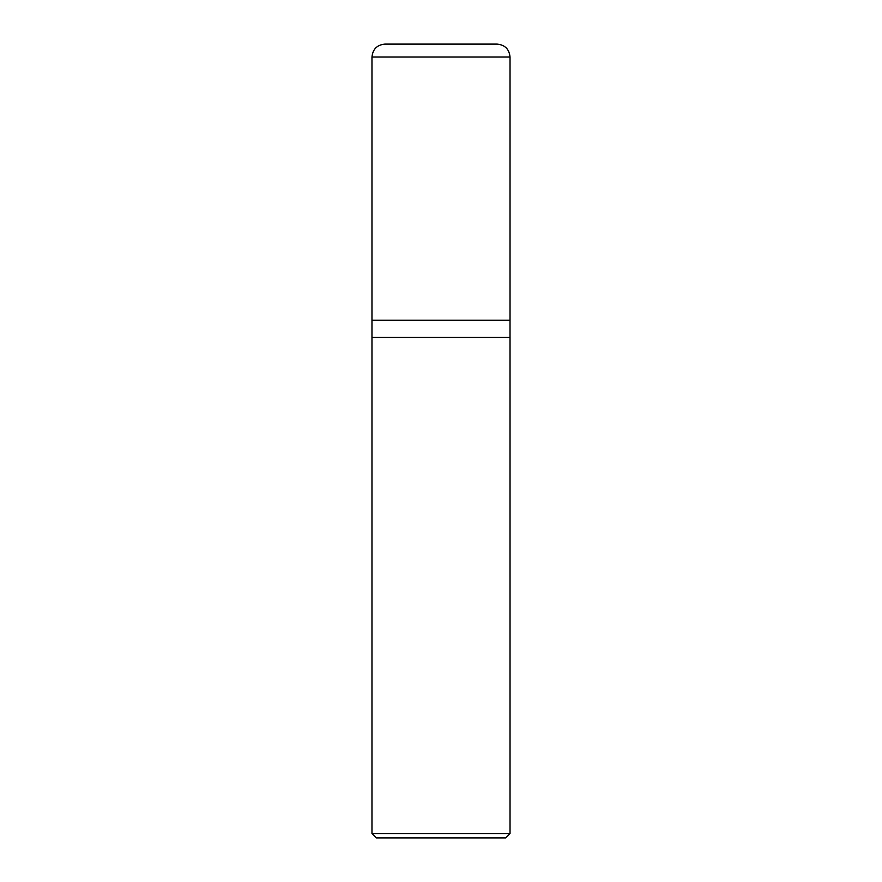 <?xml version="1.0" encoding="UTF-8"?>
<svg xmlns="http://www.w3.org/2000/svg" width="882" height="882" viewBox="0 0 882 882"><rect width="100%" height="100%" fill="white"/><g stroke="black" fill="none" stroke-linecap="round" stroke-linejoin="round"><path stroke-width="1.32" d="M371.972 320.199L510.028 320.199L510.028 57.043C509.256 49.183 504.945 44.872 497.084 44.1L384.916 44.1C377.055 44.872 372.744 49.183 371.972 57.043L371.972 320.199L371.972 57.043C372.744 49.183 377.055 44.872 384.916 44.1L497.084 44.1C504.945 44.872 509.256 49.183 510.028 57.043L371.972 57.043L510.028 57.043L510.028 320.199L371.972 320.199L371.972 833.589L376.283 837.9L505.717 837.9L510.028 833.589L510.017 320.199L510.017 337.464L371.972 337.464L371.983 320.199M371.972 337.464L510.028 337.464L510.028 833.589L371.972 833.589L371.972 337.464M371.972 833.589L510.028 833.589L505.717 837.9L376.283 837.9L371.972 833.589"/></g></svg>

